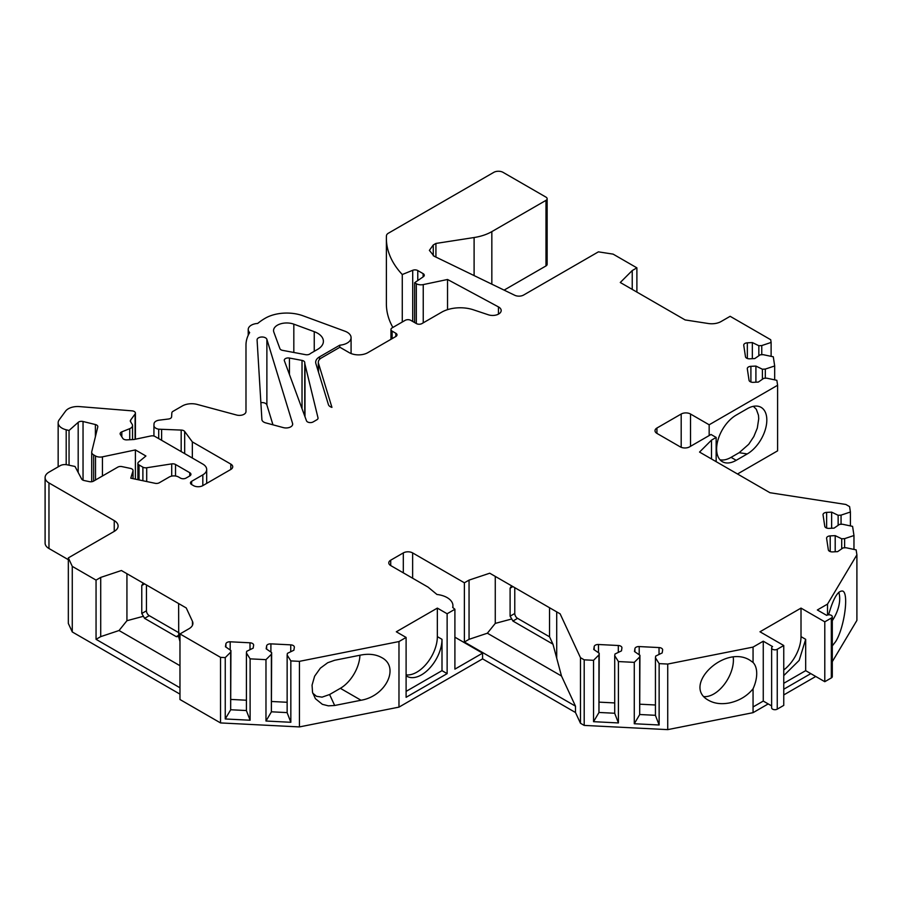 <?xml version="1.0" encoding="UTF-8"?>
<svg xmlns="http://www.w3.org/2000/svg" width="902" height="902" viewBox="0 0 902 902"><rect width="100%" height="100%" fill="white"/><g stroke="black" fill="none" stroke-linecap="round" stroke-linejoin="round"><path stroke-width="1.35" d="M838.759 592.276A27.691 15.988 -60 0 1 832.298 620.666M733.236 657.152A27.691 15.988 -60 0 1 713.82 693.965A27.691 15.988 -60 0 1 704.09 696.603M783.759 669.983A29.011 16.755 -60 0 0 801.01 636.632L801.01 608.106L824.789 621.828L824.789 681.698L805.678 670.66L783.759 683.31M783.759 675.609L799.161 660.399L805.678 639.338L805.678 670.66M801.01 608.106L759.98 631.783L783.759 645.516L783.759 705.387L777.253 709.141A3.292 1.905 0 0 1 773.657 709.558A3.292 1.905 0 0 1 771.627 707.799L771.627 647.929A3.292 1.905 180 0 1 772.586 646.587L763.261 641.198L753.057 647.095L753.057 662.463L749.968 660.253C724.509 644.005 681.314 686.118 708.769 700.414C714.508 703.594 721.374 704.439 729.368 702.951C739.212 700.786 747.115 696.062 753.057 688.79L753.057 712.67L768.2 703.921M406.103 674.865A29.011 16.755 -60 0 0 426.849 663.365A29.011 16.755 -60 0 0 437.346 636.632L437.346 608.106L396.316 631.783L406.103 637.443L406.103 697.314L447.133 673.625L442.003 670.66L442.003 639.326A29.011 16.755 120 0 1 429.341 668.517A29.011 16.755 120 0 1 406.982 676.297A29.011 16.755 120 0 1 406.103 675.722M390.713 565.565A6.596 3.811 180 0 1 388.785 562.882A6.596 3.811 180 0 1 390.713 560.187L390.713 565.565L428.022 587.101L436.951 594.474A19.776 11.422 0 0 1 452.928 605.682A19.776 11.422 0 0 1 452.691 607.441L454.901 609.267L447.133 613.755L447.133 673.625M447.133 613.755L437.346 608.106M302.023 408.685L302.023 360.405L289.452 358.049A3.958 2.289 180 0 0 284.265 360.225A3.958 2.289 180 0 0 284.355 360.699L306.477 420.783A3.958 2.289 180 0 0 309.228 422.508A3.958 2.289 180 0 0 313.141 421.933L316.884 419.768A3.958 2.289 180 0 0 318.045 418.156A3.958 2.289 180 0 0 318 417.84L304.989 364.374A23.734 13.699 180 0 1 304.752 362.57L304.752 416.115M831.328 618.05L831.328 677.921A3.292 1.905 0 0 0 832.298 676.568L832.298 616.709A3.292 1.905 180 0 1 831.328 618.05L824.789 621.828M831.328 677.921L824.789 681.698M810.797 673.625L783.759 689.229M406.103 691.383L442.003 670.66M636.891 292.079L636.891 267.849L613.112 254.127L598.409 251.85L523.622 295.033A6.596 3.811 0 0 1 514.715 295.258L434.099 256.202L429.386 250.373L433.253 244.983L435.925 243.439L474.102 237.53A39.564 22.843 0 0 0 491.838 231.622L545.981 200.368A3.958 2.289 0 0 0 547.142 198.744A3.958 2.289 0 0 0 545.981 197.132L503.09 172.372A6.596 3.811 0 0 0 493.755 172.372L388.491 233.144A6.596 3.811 0 0 0 386.451 235.772A131.872 76.14 0 0 0 386.383 238.297L386.383 303.873A131.872 76.14 0 0 0 392.866 327.449M504.105 290.117L545.981 265.932A3.958 2.289 0 0 0 547.142 264.32L547.142 198.744M750.904 381.997L750.904 366.325A3.958 2.289 0 0 0 747.296 368.602A3.958 2.289 0 0 0 747.307 368.805L749.043 380.261A3.958 2.289 0 0 0 753.328 382.335L758.334 382.076L763.78 378.321L766.7 378.175L776.859 380.317L777.603 385.267L777.603 450.842L737.509 473.99M830.201 551.562L830.201 535.889A3.958 2.289 0 0 0 826.593 538.167A3.958 2.289 0 0 0 826.604 538.37L828.34 549.825A3.958 2.289 0 0 0 832.625 551.9L837.631 551.641L843.077 547.897L845.997 547.74L856.145 549.882L856.9 554.831L856.9 620.407L832.298 661.662M815.746 676.477L783.759 694.935M464.383 642.021L464.383 582.793L469.051 580.11L469.051 639.326L464.383 642.021L575.487 706.165L575.487 712.512L580.471 723.257L584.203 725.411L667.728 729.628L753.057 712.67M575.487 712.512L482.57 658.866L398.977 707.123L299.43 726.922L220.539 722.93L179.972 699.512L179.972 633.937L189.048 628.705A13.192 7.611 0 0 0 192.904 623.316A13.192 7.611 0 0 0 192.464 621.354L186.24 607.948L121.409 570.515L100.72 577.415L100.72 636.632L119.041 630.521L179.972 665.71M179.972 694.134L72.273 631.952L68.338 623.462L68.338 557.887L114.238 531.379A13.192 7.611 0 0 0 118.094 526.001A13.192 7.611 0 0 0 114.238 520.612L114.238 531.379M189.77 475.929L189.77 472.704A3.958 2.289 180 0 1 190.931 474.317A3.958 2.289 180 0 1 189.77 475.929L186.037 478.083A3.958 2.289 180 0 1 180.445 478.083L178.573 477.011A6.596 3.811 0 0 0 169.249 477.011L159.271 482.773A3.958 2.289 180 0 1 155.121 483.303L130.767 478.184L132.989 470.934A3.958 2.289 0 0 0 133.045 470.54A3.958 2.289 0 0 0 130.44 468.397L121.939 466.605A3.958 2.289 0 0 0 117.79 467.135L93.582 481.116A3.958 2.289 180 0 1 89.422 481.645L84.111 480.529A3.958 2.289 180 0 1 81.676 479.052L75.013 466.469L67.098 464.801A6.596 3.811 0 0 0 60.175 465.691L48.967 472.163A13.192 7.611 0 0 0 45.1 477.541A13.192 7.611 0 0 0 48.967 482.931L48.967 548.506L68.338 559.691M48.967 548.506A13.192 7.611 180 0 1 45.1 543.117L45.1 477.541M272.956 424.819L266.879 404.93A4.938 2.853 0 0 0 260.881 402.653M464.383 582.793L412.631 552.915A6.596 3.811 0 0 0 403.307 552.915L390.713 560.187M454.901 637.184L482.57 653.161L454.901 669.137L454.901 609.267M482.57 658.866L482.57 653.161M681.19 447.302L681.19 414.018A6.596 3.811 180 0 1 690.515 414.018L690.515 446.321M777.603 385.267L709.164 424.786L690.515 414.018M750.904 366.325L755.91 366.077L762.404 369.222L765.324 369.076L774.683 365.964L774.683 379.855M747.341 358.489L747.341 342.816A3.958 2.289 0 0 0 743.733 345.094A3.958 2.289 0 0 0 743.744 345.286L745.48 356.741A3.958 2.289 0 0 0 749.765 358.816L754.771 358.568L760.217 354.813L763.137 354.666L773.296 356.797L774.683 365.964M747.341 342.816L752.347 342.568L758.841 345.714L761.762 345.567L771.12 342.444L771.12 356.346M636.891 267.849L632.234 270.544L620.283 282.495L685.114 319.928L708.329 323.514A13.192 7.611 180 0 0 721.07 321.54L730.146 316.309L770.703 339.727L771.12 342.444M386.383 238.297A131.872 76.14 0 0 0 402.269 274.524L402.269 322.025M318.316 371.545L318.316 362.243A10.553 6.088 0 0 1 321.405 357.936L339.896 347.259L349.221 352.648A13.192 7.611 0 0 0 367.869 352.648L395.843 336.491A3.958 2.289 0 0 0 397.004 334.879A3.958 2.289 0 0 0 395.843 333.266L392.122 331.113A3.958 2.289 0 0 1 390.961 329.501A3.958 2.289 0 0 1 392.122 327.877L405.167 320.345A3.958 2.289 0 0 1 410.771 320.345L416.363 323.57A3.958 2.289 0 0 0 421.956 323.57L441.585 312.239A26.372 15.233 0 0 1 473.426 309.814L488.343 314.787A8.558 4.938 180 0 0 496.901 314.798A8.558 4.938 180 0 0 501.185 310.513A8.558 4.938 180 0 0 498.456 306.905L447.539 279.485L423.241 284.592A6.596 3.811 0 0 1 416.318 283.713L414.627 282.732L423.354 276.722A3.958 2.289 0 0 0 424.278 275.257A3.958 2.289 0 0 0 423.128 273.644L417.773 270.555A3.958 2.289 0 0 0 412.71 270.296L402.269 274.524M318.316 362.243A10.553 6.088 0 0 0 318.474 363.303L331.936 407.377A6.596 3.811 0 0 1 328.418 404.637L315.869 363.574A13.192 7.611 0 0 1 315.677 362.243A13.192 7.611 0 0 1 319.533 356.865L339.761 345.184A13.192 7.611 0 0 0 351.081 337.652A13.192 7.611 0 0 0 344.981 331.226L303.038 315.801A30.33 17.51 0 0 0 265.301 318.192A65.936 38.064 0 0 0 257.713 323.435A10.553 6.088 0 0 0 248.219 329.501A10.553 6.088 0 0 0 249.662 332.567A65.936 38.064 0 0 0 245.987 345.105L245.987 411.583A6.596 3.811 0 0 1 236.606 415.033L197.234 404.434A13.192 7.611 0 0 0 182.339 405.956L173.004 411.346A3.958 2.289 0 0 0 171.842 412.879L171.605 416.859A3.958 2.289 0 0 1 168.471 419.013L159.259 420.152A6.596 3.811 0 0 0 154.039 423.737L153.938 425.406A6.596 3.811 0 0 0 153.926 425.53A6.596 3.811 0 0 0 158.707 429.194L158.707 438.62M230.799 464.09A6.596 3.811 180 0 1 232.727 466.785A6.596 3.811 180 0 1 230.799 469.468L230.799 464.09L192.34 441.89L184.673 431.46A3.958 2.289 0 0 0 181.178 430.074L158.707 429.194M191.63 481.318L191.63 484.543A3.958 2.289 180 0 1 190.469 482.931A3.958 2.289 180 0 1 191.63 481.318L202.826 474.858L202.826 485.626L230.799 469.468M202.826 485.626A6.596 3.811 180 0 1 193.502 485.626L191.63 484.543M202.826 474.858A13.192 7.611 0 0 0 206.682 469.468A13.192 7.611 0 0 0 202.826 464.09L155.031 436.489A3.958 2.289 0 0 0 150.882 435.959L133.992 439.511L126.866 439.872A3.958 2.289 0 0 1 122.807 438.372L120.372 434.516A3.958 2.289 0 0 1 120.135 433.738A3.958 2.289 0 0 1 121.815 431.866L121.815 436.816M189.77 472.704L175.529 464.485A3.958 2.289 0 0 0 171.707 463.887L146.699 467.755A3.958 2.289 0 0 1 142.888 467.168L139.055 464.958A3.958 2.289 0 0 1 137.893 463.346A3.958 2.289 0 0 1 138.615 462.038L145.921 456.006L135.401 449.929L102.433 456.852A6.596 3.811 0 0 1 95.511 455.972L93.628 454.879A6.596 3.811 0 0 1 91.7 452.195A6.596 3.811 0 0 1 91.756 451.665L97.777 426.95A3.958 2.289 0 0 0 97.811 426.635A3.958 2.289 0 0 0 95.398 424.538L83.04 421.505A3.958 2.289 0 0 0 78.181 422.361L69.048 430.479L66.196 429.78A13.192 7.611 0 0 1 58.156 422.767A13.192 7.611 0 0 1 59.205 419.802L65.553 411.154A13.192 7.611 0 0 1 79.534 406.599L132.008 410.85A3.958 2.289 0 0 1 135.413 413.116A3.958 2.289 0 0 1 135.097 414.007L130.632 420.073A3.958 2.289 0 0 0 130.316 420.963A3.958 2.289 0 0 0 130.564 421.741L132.143 424.244A6.596 3.811 0 0 1 132.538 425.552A6.596 3.811 0 0 1 129.73 428.664L121.815 431.866M48.967 482.931L114.238 520.612M100.72 636.632L96.052 639.326L96.052 580.11L72.273 566.377L68.338 557.887M96.052 580.11L100.72 577.415M246.415 710.539L230.664 709.75L230.912 650.511L230.653 652.202L225.252 657.603L220.539 657.355L179.972 633.937M230.912 650.511L225.455 646.757L225.895 643.87A3.958 2.289 0 0 1 230.179 641.796L250.012 642.799A3.958 2.289 0 0 1 253.631 645.077A3.958 2.289 0 0 1 253.609 645.268L253.169 648.155L246.674 651.312L246.415 652.992L250.113 658.855L265.977 659.655L271.378 654.254L271.637 652.563L266.18 648.82L266.62 645.933A3.958 2.289 0 0 1 270.904 643.859L290.737 644.851A3.958 2.289 0 0 1 294.345 647.129A3.958 2.289 0 0 1 294.334 647.332L293.894 650.218L287.4 653.364L287.14 655.055L290.839 660.907L299.43 661.346L398.977 641.559L398.977 707.123M406.103 637.443L398.977 641.559M614.713 713.256L598.962 712.456L599.21 653.217L598.951 654.908L593.55 660.309L584.203 659.836L580.471 657.682L560.131 613.845L489.741 573.21L469.051 580.11M599.21 653.217L593.753 649.474L594.192 646.587A3.958 2.289 0 0 1 598.477 644.502L618.31 645.505A3.958 2.289 0 0 1 621.929 647.783A3.958 2.289 0 0 1 621.906 647.986L621.478 650.872L614.972 654.018L614.713 655.709L618.411 661.561L634.275 662.361L639.676 656.96L639.935 655.28L634.478 651.526L634.918 648.639A3.958 2.289 0 0 1 639.202 646.565L659.035 647.568A3.958 2.289 0 0 1 662.654 649.846A3.958 2.289 0 0 1 662.632 650.038L662.192 652.924L655.698 656.07L655.438 657.761L659.136 663.624L667.728 664.052L753.057 647.095M783.759 645.516L777.253 649.271A3.292 1.905 180 0 1 773.657 649.688A3.292 1.905 180 0 1 771.627 647.929M856.9 554.831L827.517 604.103L817.347 609.977L826.672 615.356A3.292 1.905 180 0 1 830.268 614.95A3.292 1.905 180 0 1 832.298 616.709M830.201 535.889L835.196 535.641L841.701 538.787L844.622 538.641L853.968 535.529L853.968 549.419M826.638 528.053L826.638 512.381A3.958 2.289 0 0 0 823.03 514.659A3.958 2.289 0 0 0 823.041 514.862L824.778 526.306A3.958 2.289 0 0 0 829.062 528.38L834.068 528.132L839.514 524.378L842.434 524.231L852.582 526.362L853.968 535.529M826.638 512.381L831.633 512.133L838.138 515.279L841.059 515.132L850.406 512.009L850.406 525.911M656.938 433.4A6.596 3.811 180 0 1 655.01 430.705A6.596 3.811 180 0 1 656.938 428.022L656.938 433.4L680.255 446.862A6.596 3.811 180 0 0 689.579 446.862L711.024 434.482L716.154 437.436L711.498 440.131L699.546 452.071L769.936 492.717L845.862 504.466L849.594 506.62L850.406 512.009M681.19 414.018L656.938 428.022M302.023 360.405A3.958 2.289 180 0 1 304.752 362.57M282.574 350.359A3.958 2.289 180 0 1 279.924 348.657L273.847 332.161A13.192 7.611 0 0 1 273.554 330.572A13.192 7.611 0 0 1 280.398 323.897A13.192 7.611 0 0 1 293.827 324.156L314.246 331.665A19.776 11.422 180 0 1 323.401 341.294A19.776 11.422 180 0 1 317.605 349.367L311.709 352.772A23.734 13.699 180 0 0 309.916 353.922A3.958 2.289 180 0 1 305.598 354.678L282.574 350.359M283.296 427.604A6.596 3.811 0 0 0 292.676 424.154A6.596 3.811 0 0 0 292.586 423.5L266.879 339.355A4.938 2.853 0 0 0 261.591 337.01A4.938 2.853 0 0 0 257.081 339.851A4.938 2.853 0 0 0 257.081 339.953L261.896 419.554A6.596 3.811 0 0 0 265.707 422.869L283.296 427.604M334.676 705.488L328.373 705.849L322.364 704.327L315.418 698.7L312.543 692.398L312.058 685.125L314.629 676.196L320.345 668.168L327.708 662.733L334.676 660.264L361.025 655.021C369.019 653.533 375.886 654.378 381.625 657.547C400.048 666.939 385.943 696.175 361.025 700.245L334.676 705.488L329.591 694.529L322.059 697.145L316.501 696.299L312.746 693.164M299.43 661.346L299.43 726.922M763.261 641.198L763.261 701.068L753.057 706.965L763.261 701.068L771.627 705.894M667.728 664.052L667.728 729.628M747.239 453.943A27.691 15.988 -60 0 0 766.046 426.781A27.691 15.988 -60 0 0 757.725 406.182A27.691 15.988 -60 0 0 747.239 408.73L736.201 415.1A27.691 15.988 -60 0 0 718.116 439.5A27.691 15.988 -60 0 0 722.355 461.689A27.691 15.988 -60 0 0 736.201 460.324L747.239 453.943L739.155 452.691L731.071 457.359A27.691 15.988 -60 0 1 720.033 459.794M709.164 424.786L709.164 435.553M96.052 639.326L179.972 687.775M72.273 566.377L72.273 631.952M141.772 585.511L143.068 583.425L144.568 583.887L141.772 585.511L141.772 613.495L146.44 610.812A3.958 2.289 -120 0 0 149.236 615.649L179.07 632.877M146.44 610.812L146.44 584.97M614.713 655.709L614.713 713.347L618.411 722.942L618.411 661.561M618.411 722.942L593.55 721.679L593.55 660.309M584.203 659.836L584.203 725.411M655.438 657.761L655.438 715.41L659.136 724.994L659.136 663.624M659.136 724.994L634.275 723.742L634.275 662.361M246.415 652.992L246.415 710.641L250.113 720.224L250.113 658.855M250.113 720.224L225.252 718.973L225.252 657.603M220.539 657.355L220.539 722.93M287.14 655.055L287.14 712.693L290.839 722.288L290.839 660.907M290.839 722.288L265.977 721.025L265.977 659.655M339.761 345.184L339.761 347.338M435.925 243.439L435.925 257.081M414.627 282.732L414.627 322.566M447.539 279.485L447.539 309.657M161.616 429.679L161.616 440.3M192.34 441.89L192.34 458.036M69.048 430.479L69.048 465.218M135.401 449.929L135.401 479.154M580.471 657.682L580.471 723.257M753.057 688.79A27.691 15.988 120 0 0 753.057 662.463M827.517 604.103L827.517 615.006M832.298 645.911L835.669 641.57C844.249 628.074 849.109 593.493 842.772 591.081C838.048 590.28 833.324 598.195 828.588 614.814M716.154 437.436L716.154 461.666M510.104 588.194L511.4 586.108L512.9 586.582L510.104 588.194L510.104 616.19L514.771 613.495A3.958 2.289 -120 0 0 517.568 618.344L549.543 636.812L549.543 607.745M514.771 613.495L514.771 587.653M271.637 652.563L271.389 711.802L287.14 712.603M287.14 702.275L271.637 701.497M265.977 721.025L271.378 711.903L271.378 654.254M225.252 718.973L230.653 709.84L230.653 652.202M246.415 700.223L230.912 699.433M639.935 655.28L639.687 714.508L655.438 715.309M655.438 704.992L639.935 704.203M634.275 723.742L639.676 714.609L639.676 656.96M593.55 721.679L598.951 712.546L598.951 654.908M614.713 702.929L599.21 702.151M844.622 547.818L844.622 538.641M835.196 551.765L835.196 535.641M841.701 548.844L841.701 538.787M841.059 524.299L841.059 515.132M838.138 525.325L838.138 515.279M831.633 528.256L831.633 512.133M765.324 378.254L765.324 369.076M762.404 379.28L762.404 369.222M755.91 382.2L755.91 366.077M761.762 354.734L761.762 345.567M752.347 358.692L752.347 342.568M758.841 355.76L758.841 345.714M711.498 440.131L711.498 458.971M469.051 639.326L487.373 633.215L561.495 676.015L552.96 644.163L549.543 636.812M552.96 609.707L560.131 613.845M489.741 573.21L511.772 585.928M495.266 576.401L495.266 623.395L487.373 633.215M552.96 644.163L512.9 621.038L511.772 618.975L495.266 623.395M511.772 618.975L510.104 616.19M561.495 676.015L575.487 706.165M632.234 270.544L632.234 289.384M186.24 607.948L178.63 603.551L178.72 636.575L176.273 636.654L144.568 618.344L143.441 616.28L126.934 620.711L119.041 630.521M121.409 570.515L143.441 583.233M126.934 573.706L126.934 620.711M143.441 616.28L141.772 613.495M179.972 641.638L178.63 636.598M753.362 406.328L756.327 409.305L758.469 415.247L758.729 418.776L757.308 428.089L753.846 436.534L748.739 444.269L739.155 452.691M359.932 655.235A27.691 15.988 -60 0 1 340.358 688.316L329.591 694.529M801.01 636.632L805.678 639.326M437.346 636.632L442.003 639.326M412.631 552.915L412.631 578.216M403.307 572.838L403.307 552.915M319.533 356.865L319.533 359.402M289.452 358.049L289.452 374.533M304.989 416.735L304.989 364.374M318 418.472L318 417.84M314.246 351.306L314.246 331.665M293.827 352.468L293.827 324.156M433.253 244.983L433.253 255.751M545.981 200.368L545.981 265.932M412.71 270.296L412.71 321.462M417.773 270.555L417.773 280.567M423.128 273.644L423.128 276.88M416.318 283.713L416.318 323.547M423.241 284.592L423.241 322.837M392.122 331.113L392.122 338.645M395.843 333.266L395.843 336.491M153.938 425.665L153.938 436.049M181.178 430.074L181.178 451.586M184.673 431.46L184.673 453.616M129.73 428.664L129.73 439.725M130.632 420.073L130.632 421.865M135.097 414.007L135.097 439.274M66.196 429.78L66.196 464.654M78.181 422.361L78.181 472.445M83.04 421.505L83.04 480.191M95.398 424.538L95.398 436.692M93.628 454.879L93.628 481.093M95.511 455.972L95.511 479.999M102.433 456.852L102.433 476.008M139.055 464.958L139.055 479.92M142.888 467.168L142.888 480.732M146.699 467.755L146.699 481.533M171.707 463.887L171.707 476.109M175.529 464.485L175.529 476.008M132.989 478.646L132.989 470.934M777.253 649.271L777.253 709.141M292.586 424.819L292.586 423.5M266.879 404.93L266.879 339.355M318.474 372.075L318.474 363.303M290.737 651.751L290.737 644.851M270.904 652.067L270.904 643.859M266.62 649.113L266.62 645.933M225.895 647.061L225.895 643.87M230.179 650.004L230.179 641.796M250.012 649.688L250.012 642.799M659.035 654.457L659.035 647.568M639.202 654.773L639.202 646.565M634.918 651.83L634.918 648.639M594.192 649.767L594.192 646.587M598.477 652.721L598.477 644.502M618.31 652.394L618.31 645.505M556.714 611.883L556.714 658.178M517.568 618.344L512.9 621.038M192.464 621.354L192.464 625.289M149.236 615.649L144.568 618.344M176.273 636.654L179.07 635.031M491.838 231.622L491.838 284.175M474.102 237.53L474.102 275.584M731.071 457.359L736.201 460.324M361.025 700.245L340.358 688.316M498.456 306.905L498.456 314.133M452.928 605.682L452.928 607.644M351.081 337.652L351.081 353.539M390.961 329.501L390.961 339.321M248.219 329.501L248.219 335.285M153.926 425.53L153.926 436.049M206.682 469.468L206.682 483.393M132.538 425.552L132.538 439.578M135.413 413.116L135.413 439.218M58.156 422.767L58.156 466.853M91.7 452.195L91.7 481.724M137.893 463.346L137.893 479.684M133.045 470.54L133.045 478.658"/></g></svg>
